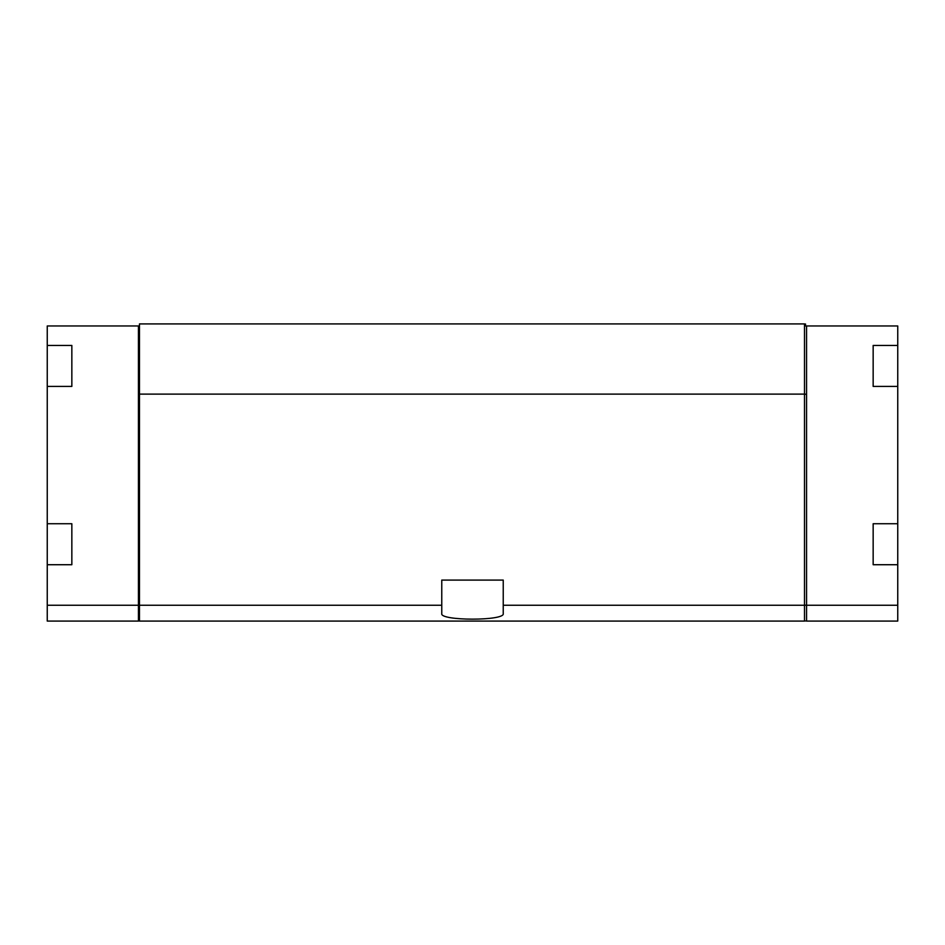 <?xml version="1.0" encoding="UTF-8"?>
<svg xmlns="http://www.w3.org/2000/svg" width="945" height="945" viewBox="0 0 945 945"><rect width="100%" height="100%" fill="white"/><g stroke="black" fill="none" stroke-linecap="round" stroke-linejoin="round"><path stroke-width="1.42" d="M897.75 325.966L897.75 621.078L806.557 621.078L806.557 325.966L897.75 325.966M897.75 345.433L873.156 345.433L873.156 386.422L897.75 386.422M897.75 605.261L806.557 605.261M897.75 523.731L873.156 523.731L873.156 564.72L897.75 564.72M138.442 605.261L138.442 621.078L47.25 621.078L47.25 605.261L138.442 605.261L138.442 325.966L139.47 325.966M71.844 345.433L71.844 355.379L71.844 345.433L47.25 345.433L47.25 325.966L138.442 325.966M71.844 355.379L71.844 386.422L47.25 386.422L47.25 605.261M71.844 523.731L71.844 533.677L71.844 523.731L47.25 523.731M71.844 533.677L71.844 564.72L47.25 564.72M441.764 605.261L139.47 605.261L139.47 621.078L804.502 621.078L804.502 605.261L503.236 605.261L503.236 580.088L441.764 580.088L441.764 613.565C439.543 621.007 505.398 621.019 503.236 613.565L503.236 605.261M139.47 394.112L139.47 323.922L804.502 323.922L804.502 394.112L139.47 394.112L139.47 605.261M804.502 394.112L804.502 605.261M806.557 605.19L804.502 605.19M806.557 394.219L804.502 394.219M806.557 325.966L805.53 325.966L805.53 324.017L804.502 324.017M138.442 605.19L139.47 605.19M138.442 394.219L139.47 394.219M873.156 554.774L873.156 564.72M873.156 523.731L873.156 533.677M873.156 376.476L873.156 386.422M873.156 345.433L873.156 355.379M71.844 376.476L71.844 386.422M71.844 554.774L71.844 564.72M47.25 345.433L47.25 386.422M806.557 620.983L804.502 620.983M138.442 620.983L139.47 620.983"/></g></svg>
